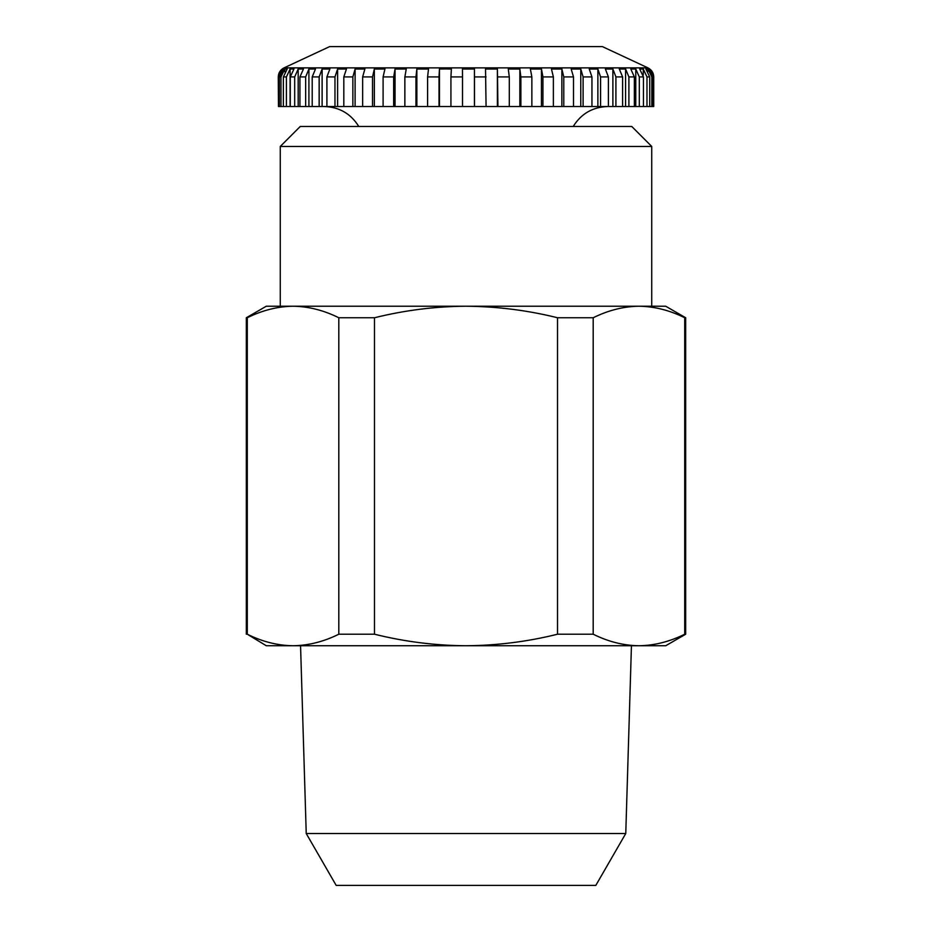 <?xml version="1.0" encoding="UTF-8"?>
<svg xmlns="http://www.w3.org/2000/svg" width="932" height="932" viewBox="0 0 932 932"><rect width="100%" height="100%" fill="white"/><g stroke="black" fill="none" stroke-linecap="round" stroke-linejoin="round"><path stroke-width="1.4" d="M284.039 67.873L647.961 67.873L602.34 46.6L329.66 46.6L284.039 67.873C280.357 69.784 278.435 72.789 278.272 76.925L278.458 106.516L278.458 76.925L282.338 69.015L283.246 69.015L279.367 76.925L279.367 106.516L278.458 106.516M647.961 67.873C651.643 69.784 653.565 72.789 653.728 76.925L653.728 106.516L462.517 106.516L462.517 76.925L450.925 76.925L451.368 69.015L445.414 68.933L439.45 69.015L439.019 76.925L427.59 76.925L427.59 106.516L439.019 106.516L439.019 76.925M462.517 76.925L462.458 69.015L474.446 69.015L474.493 106.516M486.073 106.516L485.525 69.015L497.397 69.015L497.933 106.516M509.303 106.516L509.303 76.925L508.29 69.015L519.846 69.015L520.872 76.925L520.872 106.516M531.857 106.516L531.857 76.925L530.378 69.015L541.457 69.015L542.937 76.925L542.937 106.516M553.375 106.516L553.375 76.925L551.453 69.015L561.868 69.015L563.79 76.925L563.79 106.516M573.506 106.516L573.506 76.925L571.176 69.015L580.776 69.015L583.106 76.925L583.106 106.516M591.948 106.516L591.948 76.925L589.245 69.015L597.866 69.015L600.569 76.925L600.569 106.516M608.398 106.516L608.398 76.925L605.369 69.015L612.883 69.015L615.912 76.925L615.912 106.516M622.611 106.516L622.611 76.925L619.291 69.015L625.582 69.015L628.902 76.925L628.902 106.516M634.354 106.516L634.354 76.925L630.801 69.015L635.764 69.015L639.305 76.925L639.305 106.516M643.441 106.516L643.441 76.925L639.713 69.015L643.266 69.015L646.983 76.925L646.983 106.516M649.721 106.516L649.721 76.925L645.888 69.015L647.973 69.015L651.806 76.925L651.806 106.516M653.111 106.516L653.111 76.925L649.22 69.015L653.705 76.925L653.705 106.516M280.264 146.452L300.232 126.484L631.768 126.484L651.736 146.452L280.264 146.452L280.264 306.232M247.283 634.214L247.283 317.754C262.37 310.286 277.631 306.442 293.044 306.232C308.492 306.43 323.742 310.274 338.805 317.754L338.805 634.214C323.707 641.694 308.457 645.527 293.044 645.748C277.596 645.538 262.335 641.694 247.283 634.214L266.284 645.748L466 645.748C435.209 645.561 404.698 641.717 374.478 634.214L374.478 317.754C404.698 310.251 435.209 306.418 466 306.232C497.129 306.465 527.64 310.309 557.522 317.754L557.522 634.214C527.64 641.67 497.129 645.515 466 645.748L638.956 645.748C623.508 645.538 608.258 641.694 593.195 634.214L593.195 317.754C608.293 310.286 623.543 306.442 638.956 306.232L638.968 306.232C654.404 306.43 669.665 310.274 684.717 317.754L684.717 634.214C669.63 641.694 654.369 645.527 638.956 645.748L665.716 645.748L685.684 634.214L685.684 317.754L684.717 317.754M625.768 833.511L595.816 885.4L336.184 885.4L306.232 833.511L625.768 833.511L631.442 645.748M684.717 634.214L685.684 634.214M557.522 634.214L593.195 634.214M338.805 634.214L374.478 634.214M557.522 317.754L593.195 317.754M246.316 634.214L246.316 317.754L247.283 317.754M338.805 317.754L374.478 317.754M246.316 317.754L266.284 306.232L665.716 306.232L685.684 317.754M280.975 106.516L280.975 76.925L284.796 69.015L287.196 69.015L283.375 76.925L283.375 106.516L279.367 106.516M290.271 106.516L286.415 106.516L286.415 76.925L290.097 69.015L293.953 69.015L290.271 76.925L290.271 106.516L294.687 106.516L294.687 76.925L298.182 69.015L303.436 69.015L299.929 76.925L299.929 106.516L305.649 106.516L305.649 76.925L308.911 69.015L315.47 69.015L312.208 76.925L312.208 106.516L319.152 106.516L319.152 76.925L322.123 69.015L329.881 69.015L326.911 76.925L326.911 106.516L334.972 106.516L334.972 76.925L337.605 69.015L346.448 69.015L343.815 76.925L343.815 106.516L352.855 106.516L352.855 76.925L355.104 69.015L364.89 69.015L362.641 76.925L362.641 106.516L372.52 106.516L372.52 76.925L374.349 69.015L384.928 69.015L383.099 76.925L383.099 106.516L393.665 106.516L393.665 76.925L395.052 69.015L406.247 69.015L404.861 76.925L404.861 106.516L415.952 106.516L415.952 76.925L416.86 69.015L428.51 69.015L427.59 76.925M462.517 106.516L439.019 106.516M415.952 106.516L427.59 106.516M393.665 106.516L404.861 106.516M372.52 106.516L383.099 106.516M352.855 106.516L362.641 106.516M334.972 106.516L343.815 106.516M319.152 106.516L326.911 106.516M305.649 106.516L312.208 106.516M294.687 106.516L299.929 106.516M286.415 106.516L283.375 106.516M450.925 76.925L450.925 106.516M647.973 69.015L647.973 71.251M643.266 69.015L643.266 75.049M635.764 69.015L635.764 106.516M625.582 69.015L625.582 106.516M612.883 69.015L612.883 106.516M597.866 69.015L597.866 106.516M580.776 69.015L580.776 106.516M561.868 69.015L561.868 106.516M541.457 69.015L541.457 106.516M519.846 69.015L519.846 106.516M497.397 69.015L497.397 106.516M474.446 69.015L474.446 106.516M439.45 106.516L439.45 69.015M416.86 106.516L416.86 69.015M395.052 106.516L395.052 69.015M374.349 106.516L374.349 69.015M355.104 106.516L355.104 69.015M337.605 106.516L337.605 69.015M322.123 106.516L322.123 69.015M308.911 106.516L308.911 69.015M298.182 106.516L298.182 69.015M290.097 106.516L290.097 69.015M284.796 71.764L284.796 69.015M282.338 69.807L282.338 69.015M486.073 76.925L474.493 76.925M509.303 76.925L497.933 76.925M531.857 76.925L520.872 76.925M553.375 76.925L542.937 76.925M573.506 76.925L563.79 76.925M591.948 76.925L583.106 76.925M608.398 76.925L600.569 76.925M622.611 76.925L615.912 76.925M634.354 76.925L628.902 76.925M643.441 76.925L639.305 76.925M649.721 76.925L646.983 76.925M653.111 76.925L651.806 76.925M280.975 76.925L279.367 76.925M286.415 76.925L283.375 76.925M294.687 76.925L290.271 76.925M305.649 76.925L299.929 76.925M319.152 76.925L312.208 76.925M334.972 76.925L326.911 76.925M352.855 76.925L343.815 76.925M372.52 76.925L362.641 76.925M393.665 76.925L383.099 76.925M415.952 76.925L404.861 76.925M358.797 126.484C350.816 113.669 339.295 107.017 324.208 106.516M651.736 306.232L651.736 146.452M306.232 833.511L300.558 645.748M573.203 126.484C581.184 113.669 592.705 107.017 607.792 106.516"/></g></svg>
